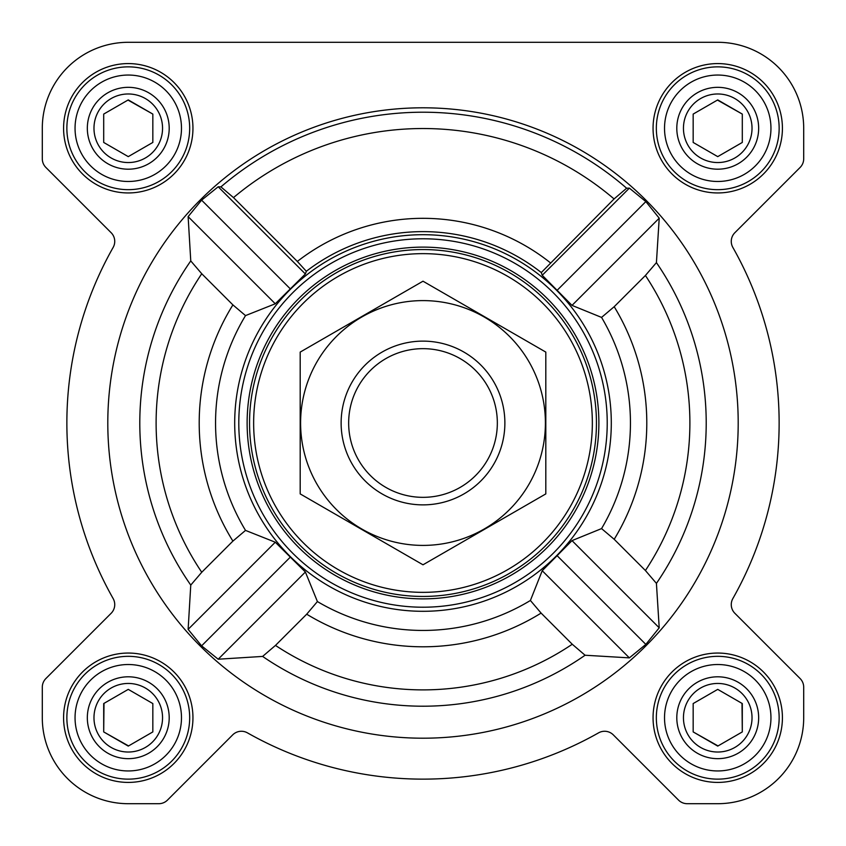 <?xml version="1.0" encoding="UTF-8"?>
<svg xmlns="http://www.w3.org/2000/svg" width="846" height="846" viewBox="0 0 846 846"><rect width="100%" height="100%" fill="white"/><g stroke="black" fill="none" stroke-linecap="round" stroke-linejoin="round"><path stroke-width="1.27" d="M585.083 655.238L629.361 657.871L645.847 644.398L659.214 627.817L656.422 583.38L645.413 570.521L614.196 539.304L601.559 528.591L572.012 540.615L542.223 570.722L530.4 600.48L541.102 613.096L572.256 644.25L585.083 655.238A283.209 283.209 0 0 1 262.62 656.422L275.479 645.413L306.696 614.196L317.409 601.559L305.385 572.012L275.278 542.223L245.52 530.4L232.904 541.102L201.75 572.256L190.762 585.083L188.129 629.361L201.602 645.847L218.183 659.214L262.62 656.422M738.198 423A315.198 315.198 0 0 0 265.401 150.028A315.198 315.198 0 0 0 265.401 695.972A315.198 315.198 0 0 0 738.198 423M656.422 262.62L659.214 218.183L645.847 201.602L629.361 188.129L626.632 188.224L614.069 198.937L541.292 272.56L542.223 275.278L572.012 305.385L601.559 317.409L614.196 306.696L645.413 275.479L656.422 262.62A283.209 283.209 0 0 1 656.422 583.38M297.337 261.446L233.496 197.604L220.922 186.881L218.183 186.786L201.602 200.153L188.129 216.639L190.762 260.917L201.75 273.744L232.904 304.898L245.52 315.6L275.278 303.777L305.385 273.988L306.337 271.291L297.337 261.446A204.679 204.679 0 0 1 550.291 262.715M261.9 520.491A188.298 188.298 0 0 0 611.298 423A188.298 188.298 0 0 0 372.388 241.628A188.298 188.298 0 0 0 261.9 520.491M541.292 272.56A191.376 191.376 0 0 0 306.337 271.291M63.587 128.264A64.677 64.677 0 0 1 160.603 72.248A64.677 64.677 0 0 1 160.603 184.28A64.677 64.677 0 0 1 63.587 128.264M63.587 717.736A64.677 64.677 0 0 1 160.603 661.72A64.677 64.677 0 0 1 160.603 773.752A64.677 64.677 0 0 1 63.587 717.736M653.059 717.736A64.677 64.677 0 0 1 750.074 661.72A64.677 64.677 0 0 1 750.074 773.752A64.677 64.677 0 0 1 653.059 717.736M653.059 128.264A64.677 64.677 0 0 1 750.074 72.248A64.677 64.677 0 0 1 750.074 184.28A64.677 64.677 0 0 1 653.059 128.264M42.3 128.264L42.3 158.784A12.278 12.278 0 0 0 45.896 167.466L111.133 232.703A12.278 12.278 0 0 1 113.142 247.444A356.134 356.134 0 0 0 113.142 598.556A12.278 12.278 0 0 1 111.133 613.297L45.896 678.534A12.278 12.278 0 0 0 42.3 687.216L42.3 717.736A85.964 85.964 0 0 0 128.264 803.7L158.784 803.7A12.278 12.278 0 0 0 167.466 800.105L232.703 734.867A12.278 12.278 0 0 1 247.444 732.858A356.134 356.134 0 0 0 598.556 732.858A12.278 12.278 0 0 1 613.297 734.867L678.534 800.105A12.278 12.278 0 0 0 687.216 803.7L717.736 803.7A85.964 85.964 0 0 0 803.7 717.736L803.7 687.216A12.278 12.278 0 0 0 800.105 678.534L734.867 613.297A12.278 12.278 0 0 1 732.858 598.556A356.134 356.134 0 0 0 732.858 247.444A12.278 12.278 0 0 1 734.867 232.703L800.105 167.466A12.278 12.278 0 0 0 803.7 158.784L803.7 128.264A85.964 85.964 0 0 0 717.736 42.3L128.264 42.3A85.964 85.964 0 0 0 42.3 128.264L42.3 158.784M113.142 247.444A12.278 12.278 0 0 0 111.133 232.703M111.133 613.297L45.896 678.534M42.3 687.216L42.3 717.736M128.264 803.7L158.784 803.7M678.534 800.105L613.297 734.867A12.278 12.278 0 0 0 598.556 732.858M687.216 803.7L717.736 803.7M803.7 717.736L803.7 687.216M732.858 598.556A12.278 12.278 0 0 0 734.867 613.297M800.105 167.466L734.867 232.703A12.278 12.278 0 0 0 732.858 247.444M803.7 158.784L803.7 128.264M717.736 42.3L556.7 42.3M420.293 42.3L356.684 42.3M284.637 42.3L128.264 42.3M629.361 188.129L542.223 275.278M659.214 218.183L572.012 305.385M645.847 201.602L557.324 290.115M275.278 542.223L188.129 629.361M290.115 557.324L201.602 645.847M305.385 572.012L218.183 659.214M218.183 186.786L305.385 273.988M201.602 200.153L290.115 288.676M188.129 216.639L275.278 303.777M542.223 570.722L629.361 657.871M557.324 555.885L645.847 644.398M572.012 540.615L659.214 627.817M253.641 423A169.359 169.359 0 0 1 507.674 276.335A169.359 169.359 0 0 1 507.674 569.665A169.359 169.359 0 0 1 253.641 423M249.549 423A173.451 173.451 0 0 1 509.726 272.793A173.451 173.451 0 0 1 509.726 573.207A173.451 173.451 0 0 1 249.549 423M247.127 423A175.873 175.873 0 0 1 510.942 270.688A175.873 175.873 0 0 1 510.942 575.312A175.873 175.873 0 0 1 247.127 423M238.794 423A184.206 184.206 0 0 1 515.108 263.466A184.206 184.206 0 0 1 515.108 582.534A184.206 184.206 0 0 1 238.794 423M664.522 128.264A53.213 53.213 0 0 1 744.343 82.178A53.213 53.213 0 0 1 744.343 174.35A53.213 53.213 0 0 1 664.522 128.264M676.8 128.264A40.936 40.936 0 0 1 738.198 92.817A40.936 40.936 0 0 1 738.198 163.712A40.936 40.936 0 0 1 676.8 128.264M656.337 128.264A61.398 61.398 0 0 1 748.435 75.083A61.398 61.398 0 0 1 748.435 181.446A61.398 61.398 0 0 1 656.337 128.264M75.051 128.264A53.213 53.213 0 0 1 154.871 82.178A53.213 53.213 0 0 1 154.871 174.35A53.213 53.213 0 0 1 75.051 128.264M87.328 128.264A40.936 40.936 0 0 1 148.737 92.817A40.936 40.936 0 0 1 148.737 163.712A40.936 40.936 0 0 1 87.328 128.264M66.866 128.264A61.398 61.398 0 0 1 158.963 75.083A61.398 61.398 0 0 1 158.963 181.446A61.398 61.398 0 0 1 66.866 128.264M75.051 717.736A53.213 53.213 0 0 1 154.871 671.65A53.213 53.213 0 0 1 154.871 763.822A53.213 53.213 0 0 1 75.051 717.736M87.328 717.736A40.936 40.936 0 0 1 148.737 682.288A40.936 40.936 0 0 1 148.737 753.183A40.936 40.936 0 0 1 87.328 717.736M66.866 717.736A61.398 61.398 0 0 1 158.963 664.554A61.398 61.398 0 0 1 158.963 770.918A61.398 61.398 0 0 1 66.866 717.736M664.522 717.736A53.213 53.213 0 0 1 744.343 671.65A53.213 53.213 0 0 1 744.343 763.822A53.213 53.213 0 0 1 664.522 717.736M676.8 717.736A40.936 40.936 0 0 1 738.198 682.288A40.936 40.936 0 0 1 738.198 753.183A40.936 40.936 0 0 1 676.8 717.736M656.337 717.736A61.398 61.398 0 0 1 748.435 664.554A61.398 61.398 0 0 1 748.435 770.918A61.398 61.398 0 0 1 656.337 717.736M683.452 128.264A34.284 34.284 0 0 1 734.878 98.57A34.284 34.284 0 0 1 734.878 157.959A34.284 34.284 0 0 1 683.452 128.264M693.17 114.083L693.17 142.445L717.736 156.626L742.302 142.445L742.302 114.083L717.736 99.902L693.17 114.083L693.17 142.445L717.736 156.626M742.302 142.445L742.302 114.083L717.44 100.071M683.452 717.736A34.284 34.284 0 0 1 734.878 688.041A34.284 34.284 0 0 1 734.878 747.43A34.284 34.284 0 0 1 683.452 717.736M693.17 703.555L693.17 731.917L717.736 746.098L742.302 731.917L742.302 703.555L717.736 689.374L693.17 703.555L693.17 731.917L718.032 745.929M93.98 717.736A34.284 34.284 0 0 1 145.406 688.041A34.284 34.284 0 0 1 145.406 747.43A34.284 34.284 0 0 1 93.98 717.736M103.995 703.386L103.698 731.917L128.264 746.098L152.83 731.917L152.83 703.555L128.264 689.374L103.698 703.555L103.698 731.917L128.56 745.929M93.98 128.264A34.284 34.284 0 0 1 145.406 98.57A34.284 34.284 0 0 1 145.406 157.959A34.284 34.284 0 0 1 93.98 128.264M103.698 114.083L103.698 142.445L128.264 156.626L152.83 142.445L152.83 114.083L128.264 99.902L103.698 114.083L103.698 142.445L128.264 156.626M152.83 142.445L152.83 114.083L127.968 100.071M152.83 731.917L152.83 703.555L128.264 689.374M742.302 731.917L742.005 703.386M348.658 423A74.342 74.342 0 0 1 460.171 358.619A74.342 74.342 0 0 1 460.171 487.381A74.342 74.342 0 0 1 348.658 423M341.128 423A81.872 81.872 0 0 1 463.936 352.095A81.872 81.872 0 0 1 463.936 493.905A81.872 81.872 0 0 1 341.128 423M423 300.605A122.395 122.395 0 0 1 529.004 484.198A122.395 122.395 0 0 1 316.996 484.198A122.395 122.395 0 0 1 423 300.605M545.807 493.905L545.807 352.095L423 281.2L300.193 352.095L300.193 493.905L423 564.8L545.807 493.905M220.922 186.881A310.778 310.778 0 0 1 626.632 188.224M190.762 260.917A283.209 283.209 0 0 0 190.762 585.083M201.75 273.744A266.892 266.892 0 0 0 201.75 572.256M232.904 304.898A223.788 223.788 0 0 0 232.904 541.102M245.52 315.6A207.439 207.439 0 0 0 245.52 530.4M317.409 601.559A207.439 207.439 0 0 0 530.4 600.48M601.559 528.591A207.439 207.439 0 0 0 601.559 317.409M645.413 570.521A266.892 266.892 0 0 0 645.413 275.479M614.196 539.304A223.788 223.788 0 0 0 614.196 306.696M233.496 197.604A294.471 294.471 0 0 1 614.069 198.937M275.479 645.413A266.892 266.892 0 0 0 572.256 644.25M306.696 614.196A223.788 223.788 0 0 0 541.102 613.096"/></g></svg>
